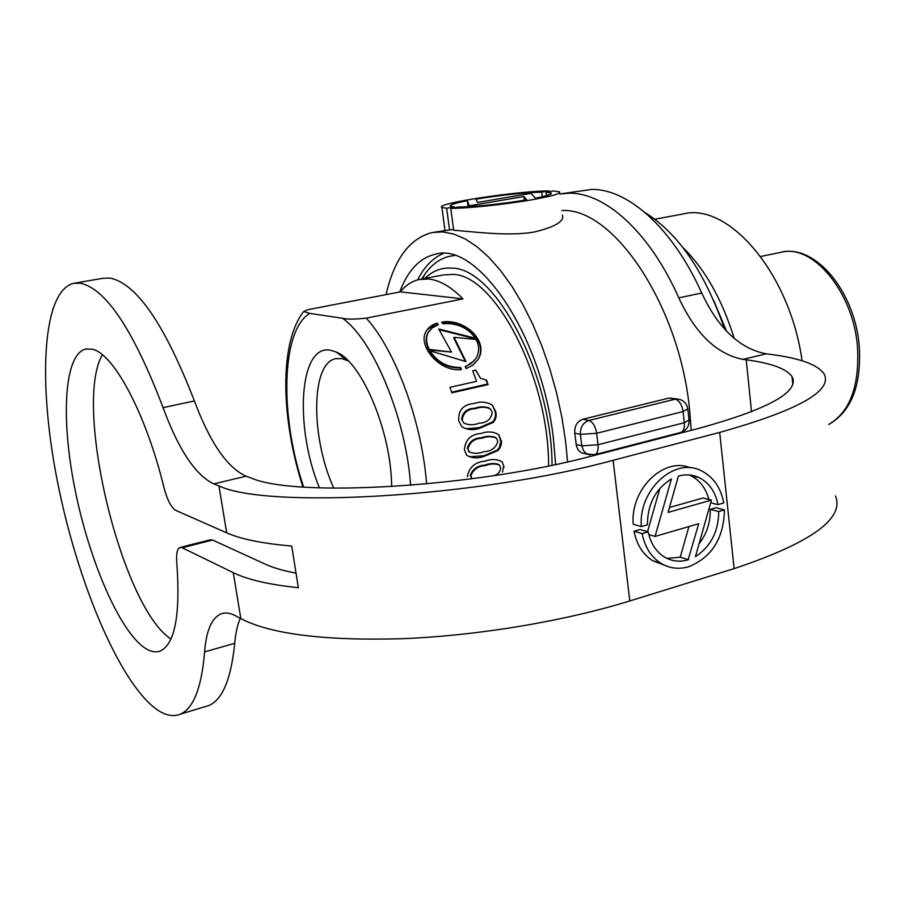 <?xml version="1.0" encoding="UTF-8"?>
<svg xmlns="http://www.w3.org/2000/svg" width="905" height="905" viewBox="0 0 905 905"><rect width="100%" height="100%" fill="white"/><g stroke="black" fill="none" stroke-linecap="round" stroke-linejoin="round"><path stroke-width="1.36" d="M391.639 486.63C391.48 432.296 361.796 361.627 336.23 352.034L331.015 350.348C299.193 342.916 294.057 426.244 319.397 487.852M348.368 360.993L342.011 358.618L335.789 358.674C310.698 362.939 310.63 437.635 333.798 488.191M424.931 278.423C432.59 270.844 441.504 267.416 451.674 268.14C495.092 267.337 551.711 373.697 552.05 465.227M502.173 461.867L504.096 467.206L502.173 461.867C497.037 459.027 491.325 458.79 485.035 461.165C475.125 461.991 469.22 467.172 467.331 476.731M458.699 420.621L461.686 426.651C467.512 430.067 473.62 430.554 480.012 428.122L493.202 422.431C495.906 419.456 496.755 415.881 495.748 411.673L492.297 405.101C486.471 401.752 480.419 401.232 474.163 403.528C463.428 404.309 458.281 410.01 458.699 420.621M438.744 329.013L475.453 338.21C467.614 327.531 456.742 322.712 442.839 323.764L441.719 322.123C464.548 317.87 490.001 341.773 477.84 359.805L472.885 365.168L466.098 368.595L465.249 366.525L471.426 363.369L475.917 358.471C479.401 352.475 479.48 346.14 476.154 339.454L454.084 337.327L466.018 361.615L429.977 350.789C437.239 362.045 447.443 367.611 460.588 367.464L461.426 369.557C439.694 372.509 417.533 345.653 425.87 331.909C427.952 327.78 431.708 324.85 437.138 323.119L438.269 324.771L432.07 327.972L428.099 332.802C425.769 337.689 426.142 343.221 429.219 349.421L451.505 352.079L438.744 329.013M449.977 387.34L451.833 392.838L488.067 384.602L486.585 380.19L480.544 378.347L475.77 370.088L472.693 370.779L476.584 381.333L449.977 387.34M464.389 449.774L466.641 455.215C472.127 458.349 478.066 458.688 484.458 456.211L497.829 450.588L499.82 448.19L501.302 444.502L501.404 441.312L498.712 434.581C493.202 431.504 487.331 431.131 481.098 433.472C470.838 434.219 465.272 439.649 464.389 449.774M420.768 279.215L443.031 274.984L452.511 274.407C494.684 273.876 549.211 378.143 548.566 465.939M303.616 487.037C279.679 416.255 280.991 330.472 309.77 313.39L303.729 311.467L307.881 309.68L400.349 291.851C405.745 285.267 412.013 281.15 419.139 279.521L428.461 278.989C439.513 280.086 451.029 286.727 462.998 298.899L366.254 318.13C354.387 319.386 346.468 319.431 342.509 318.255C373.369 339.895 405.915 417.997 410.632 485.306M309.77 313.39L342.509 318.255M421.741 279.023L425.033 273.955C431.957 264.294 440.26 258.378 449.943 256.206L454.615 255.549M400.349 291.851L462.998 298.899M439.208 329.748L475.035 338.719L475.453 338.21M477.84 359.805L477.433 360.292C489.153 342.848 465.656 319.488 443.054 322.474M474.22 360.756L465.498 366.797M465.306 361.389L453.677 337.837L454.084 337.327M460.849 369.613L460.181 367.962C447.047 368.097 436.855 362.543 429.581 351.298L429.977 350.789M437.624 324.986L437.138 323.119M436.719 323.662L427.205 329.725M451.505 352.079L428.823 349.918C425.746 343.753 425.373 338.221 427.692 333.334L429.264 330.879M480.544 378.347L476.019 370.756M486.019 380.247L488.067 384.602M487.32 384.093L451.618 392.204M492.297 405.101L495.069 411.209C496.098 415.384 495.261 418.97 492.558 421.968L479.367 427.658L480.012 428.122M479.367 427.658L465.804 428.744M492.558 421.968L493.202 422.431M495.069 411.209L495.748 411.673M462.251 419.671C463.371 412.556 467.84 408.89 475.645 408.664C480.668 406.73 485.578 406.809 490.363 408.89L492.252 412.499C491.098 419.377 486.698 422.94 479.062 423.201C473.903 425.248 468.881 425.237 463.994 423.167L461.584 419.185L463.994 423.167M489.322 408.098C484.582 406.368 479.797 406.402 474.955 408.189L475.645 408.664M474.955 408.189C467.093 408.449 462.636 412.114 461.584 419.185M498.712 434.581L500.838 441.64L499.221 447.726L497.218 450.147L483.858 455.758L484.458 456.211M483.858 455.758L469.197 456.787M497.218 450.147L497.829 450.588M500.691 440.068L501.313 440.509M467.93 448.79C469.865 442.036 474.559 438.506 482.026 438.212C487.071 436.255 491.856 436.221 496.404 438.122L497.829 441.369C495.906 447.907 491.291 451.335 483.994 451.663C478.802 453.722 473.892 453.812 469.254 451.946L467.93 448.79L468.654 451.493M495.476 437.387C490.94 435.825 486.245 435.95 481.403 437.76L482.026 438.212M481.403 437.76C473.915 438.054 469.22 441.583 467.319 448.337M503.497 466.765L502.535 472.014M498.734 464.469C494.435 463.055 489.831 463.269 484.922 465.113C477.704 465.509 472.829 468.903 470.272 475.283L470.86 475.736C473.428 469.344 478.315 465.951 485.521 465.555C490.601 463.586 495.284 463.451 499.583 465.159L500.635 468.089C500.092 472.15 497.818 474.673 493.802 475.657M484.922 465.113L485.521 465.555M470.272 475.283L471.833 478.575L470.86 475.736M526.721 199.835L526.484 199.881C499.56 204.225 476.878 206.612 458.45 207.053L450.758 208.354C466.595 208.489 504.617 204.519 530.952 199.948C551.598 196.295 561.145 193.602 559.595 191.871L553.317 190.955L546.077 192.188L551.077 192.946C552.389 194.077 547.208 195.831 535.511 198.218L531.031 193.376L477.535 202.437L475.951 199.145C501.404 195.05 523.328 192.72 541.71 192.143L548.928 190.921C517.456 190.921 433.291 203.783 441.9 207.449L446.64 208.252L454.299 206.962L450.419 206.272C449.038 205.05 454.683 203.195 467.331 200.706L469.423 205.797L523.916 196.532L526.721 199.835M562.412 215.107C564.55 221.216 555.399 226.804 534.934 231.861C508.452 236.906 469.819 231.205 453.688 230.277L450.758 208.354M555.636 464.469L553.408 438.574C541.812 334.85 477.286 240.673 435.045 254.282C419.501 258.072 407.736 270.629 399.739 291.976M453.575 229.384L433.823 232.268M386.062 294.611C394.263 259.068 409.614 238.388 432.092 232.562L442.59 231.895L453.665 234.01L465.193 238.943L476.969 246.714L488.813 257.269L500.533 270.516L511.902 286.274L522.728 304.318L532.796 324.363L541.903 346.072L549.878 369.048L556.575 392.894L561.847 417.148L565.602 441.357L567.582 461.867M590.128 454.955L581.655 452.919L578.374 450.305L576.44 446.154L574.765 433.156C574.347 426.051 577.051 421.413 582.877 419.23L668.942 398.076L677.404 398.947M561.858 210.548C612.957 207.075 679.632 305.042 689.644 410.157L691.216 430.339M645.288 212.754C678.456 233.558 704.882 272.315 724.543 329.001M713.626 300.268L726.534 331.162M682.709 247.325C704.916 268.977 722.077 299.363 734.226 338.47M654.835 219.214L682.393 214.112C727.756 201.419 789.963 272.767 802.068 360.767M443.156 253.57C432.782 257.982 424.275 266.76 417.635 279.894M546.507 195.638L546.077 192.188M449.57 230.096L446.64 208.252M549.018 191.69L548.928 190.921M524.38 200.231L523.916 196.532M469.537 206.634L469.423 205.797M468.123 206.725L467.331 200.706M454.412 207.743L454.299 206.962M542.276 196.747L541.71 192.143M176.78 562.344C180.525 614.291 175.072 643.84 160.411 650.989C155.784 652.765 150.671 651.815 145.049 648.138C119.562 631.17 89.403 560.93 75.149 490.159C60.726 419.411 63.927 354.703 85.534 349.081L92.106 349.206C113.374 352.995 146.022 413.54 163.963 487.591C167.278 500.001 171.226 507.603 175.796 510.397L226.68 532.841C240.877 539.131 262.563 543.543 291.749 546.066L298.322 587.707C269.192 584.653 247.506 579.641 233.264 572.661L182.177 547.774L179.891 547.525C177.165 548.871 176.136 553.815 176.78 562.344M170.977 639.021C121.779 607.368 72.92 405.576 102.344 354.771M74.821 283.141L103 278.276L110.059 278.095C136.587 283.446 164.71 324.409 194.405 400.949C210.005 442.59 227.234 467.681 246.07 476.2L251.42 478.134C296.263 497.807 476.234 487.173 593.307 455.656L698.852 428.37C768.865 409.003 799.93 391.763 792.033 376.627C786.705 368.776 771.433 363.177 746.229 359.805L743.05 359.387C716.896 354.262 695.481 333.764 678.818 297.869C649.971 232.664 605.547 192.731 569.539 193.195L559.844 193.987M835.485 495.963C844.704 518.689 810.914 542.91 734.125 568.634L629.801 600.943C565.116 621 479.028 635.502 403.619 638.659C325.438 640.978 271.183 634.315 240.854 618.658L235.605 615.83C230.074 612.877 225.141 612.255 220.831 613.952C211.646 618.126 206.238 630.785 204.621 651.905C201.566 687.642 193.512 708.377 180.468 714.113C173.059 717.167 164.834 715.38 155.784 708.762C118.713 680.979 77.083 580.818 57.547 482.003C37.818 383.29 42.015 291.059 73.633 283.344L80.432 283.22C106.032 288.819 133.578 330.28 163.07 407.623C178.579 449.695 195.469 475.114 213.75 483.904L218.931 485.894C267.518 509.255 478.021 497.218 613.104 460.306L719.69 432.409C798.12 410.418 832.928 390.937 824.116 373.969C817.882 364.625 799.692 358.052 769.522 354.24L766.32 353.832C739.917 348.866 718.366 328.583 701.692 292.994C672.822 228.354 628.081 188.828 591.644 189.417L560.964 193.806M648.206 531.88C650.571 543.272 655.944 551.631 664.338 556.971C671.736 561.315 679.666 562.265 688.128 559.822L698.717 523.724L655.062 536.416L671.397 478.96C655.559 488.858 647.55 504.153 647.392 524.832L641.351 526.563C638.172 489.809 674.723 456.573 701.341 470.781C713.344 476.845 720.799 487.58 723.717 502.988L717.982 504.628C715.414 491.766 709.124 482.772 699.101 477.625C692.585 474.582 685.685 474.062 678.411 476.075L668.082 512.4L711.432 500.092L695.413 556.666C710.753 546.631 718.525 531.586 718.717 511.517L724.441 509.866C723.785 538.215 711.93 557.163 688.897 566.688C678.897 569.607 669.542 568.453 660.831 563.238C651.046 556.892 644.824 547.016 642.177 533.611L648.206 531.88L640.027 529.527L634.02 531.258C636.679 544.572 642.878 554.392 652.629 560.693L664.553 565.24M688.909 526.574L680.221 557.209L666.894 558.362M724.441 509.866L715.979 507.728L710.278 509.368C710.538 522.287 706.794 533.769 699.056 543.815M659.858 488.383L647.539 531.688M690.436 467.828C663.965 456.482 630.185 489.119 633.206 524.244L641.351 526.563M689.056 474.944L690.707 475.668C699.791 480.25 705.843 488.18 708.875 499.458M711.432 500.092L703.004 497.999L669.485 507.467M642.177 533.611L634.02 531.258M718.717 511.517L710.278 509.368M717.982 504.628L710.663 502.795M655.062 536.416L648.806 534.617M688.524 559.697L680.221 557.209M180.299 547.423L210.243 539.81L212.618 540.025L265.278 564.166C273.095 567.74 283.333 570.738 296.026 573.148M240.278 618.353C237.461 624.88 235.594 633.195 234.712 643.297C231.137 678.874 222.551 699.61 208.953 705.504L204.779 706.771M366.254 318.13C395.327 349.918 421.877 421.787 426.606 483.926M828.81 424.4C849.976 411.945 859.546 386.22 857.521 347.237C853.596 291.84 812.192 242.947 780.529 252.416C814.952 243.151 855.191 291.863 859.264 346.321M576.168 444.547L581.813 445.837L583.714 451.041L586.949 453.993L594.789 454.661C597.413 453.484 598.476 450.181 598.013 444.751L684.316 422.714L683.083 411.537L596.633 433.28L598.013 444.751L581.813 445.837L580.422 434.389C580.173 427.284 583.012 422.646 588.917 420.463L675.243 399.173L679.474 399.309C684.157 400.825 686.94 404.026 687.811 408.879L683.083 411.537C681.929 404.671 679.316 400.542 675.243 399.173L668.942 398.076M582.877 419.23L588.917 420.463C592.832 421.945 595.4 426.221 596.633 433.28L580.422 434.389L574.765 433.156M687.857 409.286L689.022 419.999L684.316 422.714C684.712 427.997 683.524 431.255 680.752 432.454L594.438 454.751M689.067 420.418C689.191 426.436 686.42 430.452 680.752 432.454L680.402 432.545M194.405 400.949L163.07 407.623M613.104 460.306L629.801 600.943M719.69 432.409L734.125 568.634M746.229 359.805L751.523 411.798M678.818 297.869L701.692 292.994M743.05 359.387L766.32 353.832M233.264 572.661L240.854 618.658M218.931 485.894L226.68 532.841M246.07 476.2L213.75 483.904M234.712 643.297L204.621 651.905M212.618 540.025L182.177 547.774M344.228 357.192L343.131 357.385M337.192 358.425L335.789 358.674M303.729 311.467C278.661 343.436 281.285 419.965 302.892 486.981M422.511 278.876L425.033 273.955M346.717 360.167L336.23 352.034M469.254 451.946L468.643 451.493M760.686 256.477L780.529 252.416M436.764 253.977L435.045 254.282M444.977 230.3L441.9 207.449M551.156 193.67L551.077 192.946M859.275 346.434C861.549 385.281 851.39 411.3 828.822 424.468M86.665 348.855L85.534 349.081M660.831 563.238L652.629 560.693M699.101 477.625L690.707 475.668M792.033 376.627L792.791 384.399M208.953 705.504L180.468 714.113M223.524 613.205L220.831 613.952"/></g></svg>
